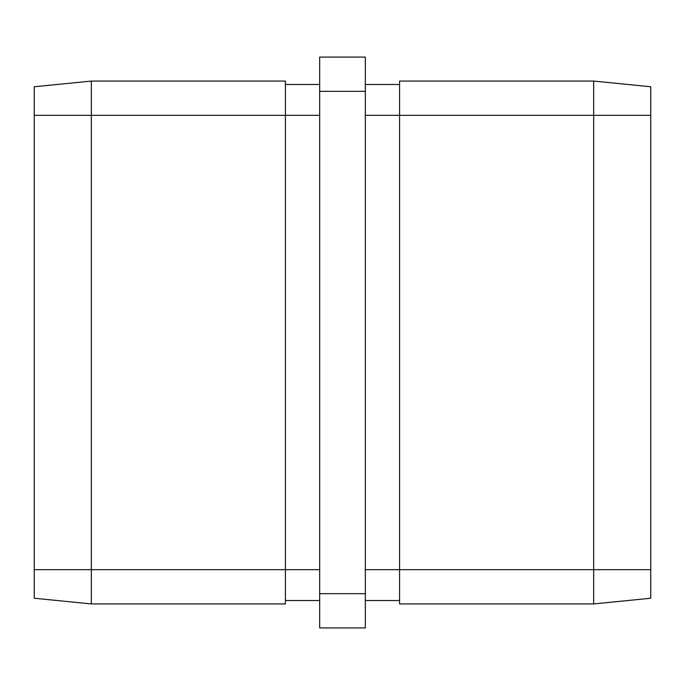 <?xml version="1.0" encoding="UTF-8"?>
<svg xmlns="http://www.w3.org/2000/svg" width="685" height="685" viewBox="0 0 685 685"><rect width="100%" height="100%" fill="white"/><g stroke="black" fill="none" stroke-linecap="round" stroke-linejoin="round"><path stroke-width="1.03" d="M91.336 603.939L34.25 598.236L34.25 569.689L285.414 569.689L285.414 603.939L91.336 603.939L91.336 81.061L285.414 81.061L91.336 81.061L285.414 81.061L285.414 115.311L34.25 115.311L34.25 86.764L91.336 81.061L34.25 86.764M319.664 569.689L285.414 569.689L285.414 115.311L319.664 115.311M34.25 569.689L34.25 115.311M365.336 57.086L365.336 91.336L319.664 91.336L319.664 57.086L365.336 57.086M365.336 593.664L365.336 627.914L319.664 627.914L319.664 593.664L365.336 593.664L365.336 91.336M319.664 593.664L319.664 91.336M319.664 627.914L365.336 627.914M399.586 81.061L593.664 81.061L399.586 81.061L593.664 81.061L593.664 115.311L399.586 115.311L399.586 81.061M650.75 115.311L650.75 598.236L593.664 603.939L593.664 115.311L650.75 115.311L650.75 86.764L593.664 81.061M593.664 603.939L399.586 603.939L399.586 115.311L365.336 115.311M399.586 84.486L365.336 84.486M399.586 600.514L365.336 600.514M285.414 84.486L319.664 84.486M285.414 600.514L319.664 600.514M365.336 569.689L650.75 569.689"/></g></svg>
